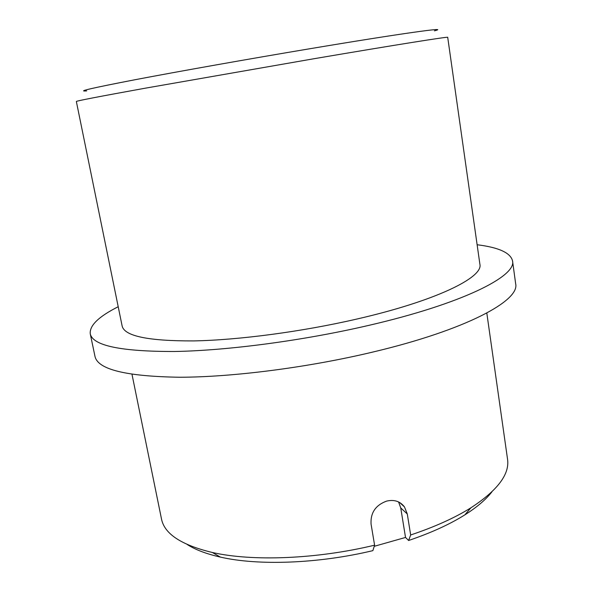 <?xml version="1.0" encoding="UTF-8"?>
<svg xmlns="http://www.w3.org/2000/svg" width="592" height="592" viewBox="0 0 592 592"><rect width="100%" height="100%" fill="white"/><g stroke="black" fill="none" stroke-linecap="round" stroke-linejoin="round"><path stroke-width="0.89" d="M86.691 90.902C76.19 91.693 92.374 87.964 135.242 79.691C178.436 71.454 248.048 59.089 309.387 48.818C402.419 33.219 451.467 26.522 434.41 30.836M447.707 37.326C449.424 36.334 397.35 44.548 314.034 58.719L145.114 88.215C99.375 96.503 76.449 100.921 76.346 101.469L122.144 326.037C124.461 336.123 148.318 341.081 193.71 340.911C238.65 340.074 301.831 331.742 356.732 319.073C435.734 301.002 483.509 277.426 479.89 264.247L447.707 37.326M118.208 306.73C98.723 316.542 89.407 325.57 90.258 333.821L94.994 356.414C97.791 369.467 125.992 376.416 179.613 377.245C232.856 377.156 308.217 367.514 373.13 351.981C465.919 329.988 520.057 300.618 515.654 283.753L512.539 260.88C510.578 252.821 498.767 247.441 477.122 244.74M90.258 333.821C92.796 345.691 120.901 351.581 174.566 351.493C227.876 350.575 303.541 340.578 368.816 325.371C462.123 303.822 516.742 276.175 512.539 260.88M131.994 374.329L161.498 518.992C164.391 533.843 181.322 545.01 212.291 552.469C252.281 561.601 316.52 559.211 374.595 545.188L371.058 524.053C370.414 512.82 375.587 505.168 386.583 501.113C394.168 499.352 400.133 501.291 404.491 506.937L407.289 513.982L410.663 534.976C434.772 526.895 454.863 517.83 470.921 507.795C497.598 490.376 509.801 474.185 507.544 459.214L486.809 313.042M491.893 491.871C485.951 499.552 476.93 507.218 464.838 514.877C449.765 524.342 431.02 532.881 408.606 540.489L410.663 534.976M374.24 546.312L405.52 537.447L408.606 540.489M374.595 545.188L372.871 550.641C318.355 563.717 258.275 565.819 220.394 557.102C206.438 553.942 195.367 549.739 187.198 544.499M407.289 513.982L400.747 507.936L405.52 537.447M400.747 507.936L398.579 501.949M464.838 514.877L470.921 507.795M220.394 557.102L212.291 552.469M404.491 506.937L399.615 502.49"/></g></svg>
